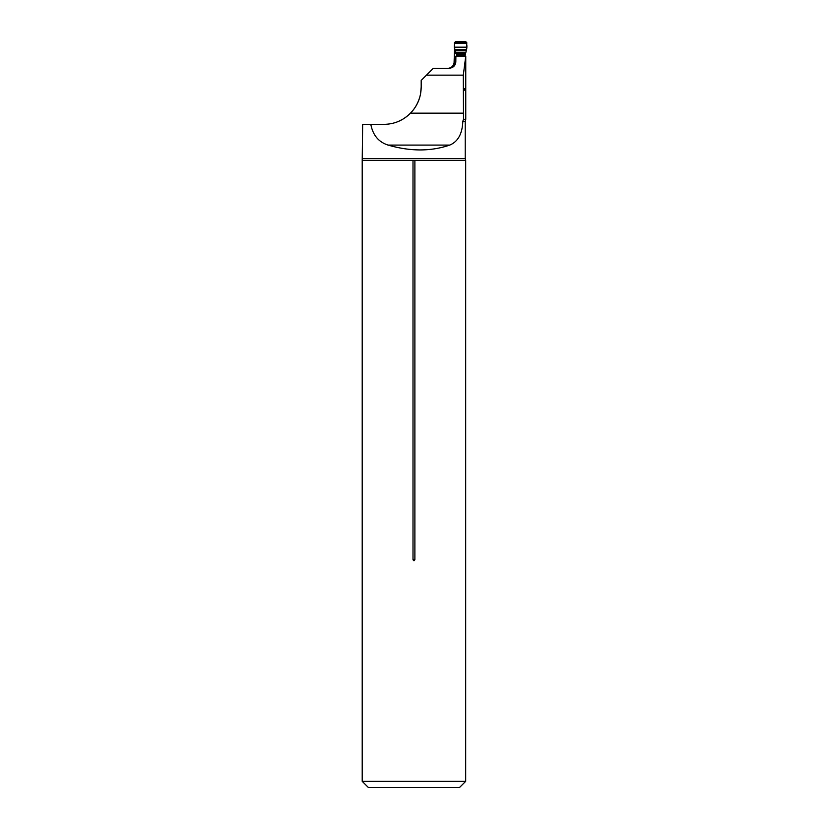 <?xml version="1.0" encoding="UTF-8"?>
<svg xmlns="http://www.w3.org/2000/svg" width="829" height="829" viewBox="0 0 829 829"><rect width="100%" height="100%" fill="white"/><g stroke="black" fill="none" stroke-linecap="round" stroke-linejoin="round"><path stroke-width="1.24" d="M453.214 66.9L455.401 61.76M454.054 63.325L454.593 48.082M463.307 88.703L465.753 88.703L465.753 56.185L463.307 75.149L463.515 119.303L465.753 119.303L465.753 88.703L463.68 90.786M362.646 158.474L465.235 158.474L465.68 160.339L362.211 160.339L362.646 124.35L383.889 124.35C394.262 124.226 403.143 120.495 410.531 113.158C417.484 105.843 421.039 97.138 421.194 87.045L420.552 93.936M465.753 56.185L455.888 56.185L455.815 61.76C455.587 65.532 453.297 67.75 448.924 68.392L433.215 68.392L426.458 75.149L463.307 75.149M421.194 87.045L421.194 80.413L426.458 75.149M420.262 95.335L420.262 95.335C417.64 105.739 411.764 113.728 402.625 119.303L398.635 121.314M463.515 119.303L462.81 121.314C462.354 133.728 458.002 141.655 449.743 145.085C430.883 151.541 410.334 151.541 388.096 145.085L449.743 145.085M370.812 124.35C372.874 135.168 378.625 142.08 388.096 145.085M465.68 160.339L465.68 781.332L362.211 781.332L362.211 160.339M413.008 160.339L413.008 559.575C413.63 561.119 414.262 561.119 414.883 559.575L414.883 160.339M465.68 781.332L459.463 787.55L368.428 787.55L362.211 781.332M454.593 61.76L454.24 61.76C453.836 65.792 451.629 68.009 447.608 68.392M465.256 54.59L466.375 50.465L454.955 50.465L456.51 53.253L456.406 56.185L465.059 56.144L465.256 54.59L456.613 54.59M454.593 46.393A1.658 1.648 -90 0 0 454.593 46.445L454.593 64.931M466.375 50.465L466.789 42.694L465.556 41.45L455.691 41.45L454.447 42.694L454.8 50.113M454.955 50.465L455.028 52.113M465.587 52.248L456.064 52.248L455.111 51.429A1.658 1.637 170.8 0 1 454.914 50.87L455.028 52.061A1.658 1.057 176.7 0 1 455.017 52.04L454.934 50.983M455.691 41.45L465.556 41.45C466.924 43.647 467.235 46.414 466.52 49.73L454.738 49.73C454.002 46.393 454.323 43.636 455.691 41.45M410.531 113.158L463.68 113.158M465.753 119.303L465.235 121.314L462.81 121.314M413.008 559.575L414.883 559.575M456.613 54.02L455.017 52.641L454.966 51.346M465.173 55.719L456.53 55.719M466.789 42.694L454.447 42.694M466.779 43.419L454.468 43.419M466.613 47.17L454.634 47.17M466.52 49.73L454.738 49.73M465.37 52.983L456.427 52.983M465.318 53.253L456.51 53.253M465.266 53.647L456.592 53.647M465.256 53.926L456.613 53.926M465.235 121.314L465.235 158.474M454.758 49.916L454.914 50.87"/></g></svg>

